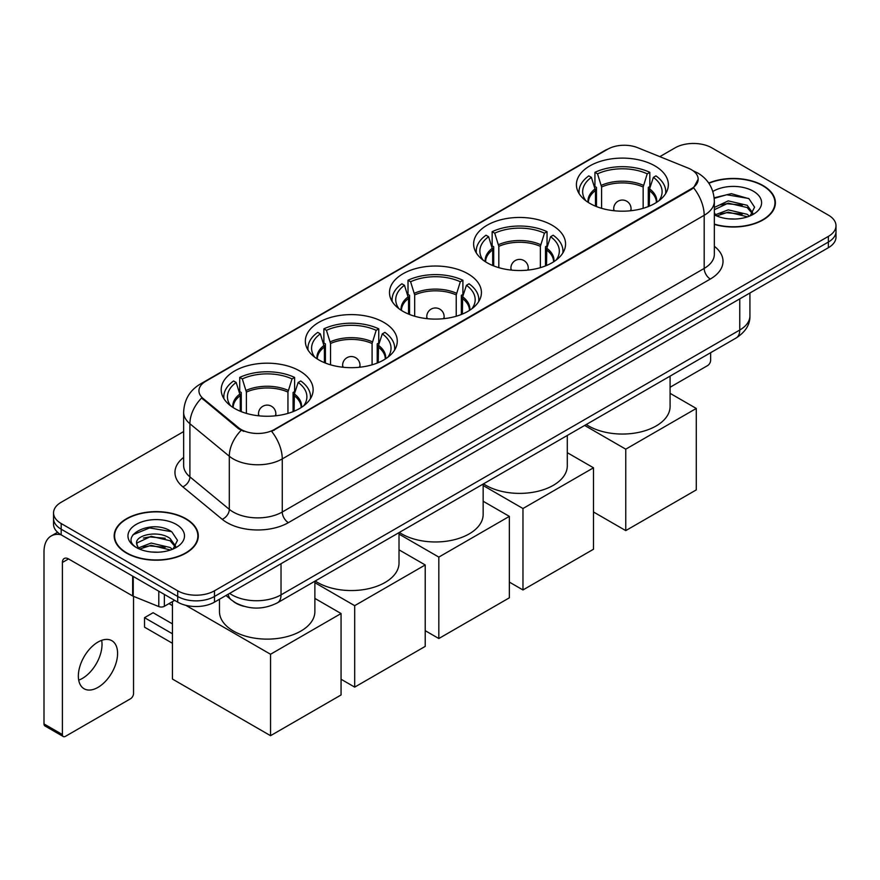 <?xml version="1.0" encoding="UTF-8"?>
<svg xmlns="http://www.w3.org/2000/svg" width="880" height="880" viewBox="0 0 880 880"><rect width="100%" height="100%" fill="white"/><g stroke="black" fill="none" stroke-linecap="round" stroke-linejoin="round"><path stroke-width="1.32" d="M299.673 370.953A45.969 26.543 0 0 0 249.579 365.2A45.969 26.543 0 0 0 221.199 389.719A45.969 26.543 0 0 0 234.663 408.485A45.969 26.543 0 0 0 284.757 414.238A45.969 26.543 0 0 0 313.137 389.719A45.969 26.543 0 0 0 299.673 370.953M552.101 225.225A45.969 26.543 0 0 0 502.007 219.472A45.969 26.543 0 0 0 473.627 243.991A45.969 26.543 0 0 0 487.091 262.757A45.969 26.543 0 0 0 537.185 268.51A45.969 26.543 0 0 0 565.565 243.991A45.969 26.543 0 0 0 552.101 225.225M467.962 273.801A45.969 26.543 0 0 0 417.868 268.048A45.969 26.543 0 0 0 389.488 292.567A45.969 26.543 0 0 0 402.952 311.333A45.969 26.543 0 0 0 453.046 317.086A45.969 26.543 0 0 0 481.426 292.567A45.969 26.543 0 0 0 467.962 273.801M383.812 322.377A45.969 26.543 0 0 0 333.718 316.624A45.969 26.543 0 0 0 305.349 341.143A45.969 26.543 0 0 0 318.813 359.909A45.969 26.543 0 0 0 368.907 365.662A45.969 26.543 0 0 0 397.276 341.143A45.969 26.543 0 0 0 383.812 322.377M654.885 165.88A45.969 26.543 0 0 0 604.791 160.127A45.969 26.543 0 0 0 576.411 184.646A45.969 26.543 0 0 0 589.875 203.412A45.969 26.543 0 0 0 639.969 209.165A45.969 26.543 0 0 0 668.349 184.646A45.969 26.543 0 0 0 654.885 165.88M691.317 169.631A23.419 13.519 0 0 0 688.182 168.113L637.681 147.697A23.419 13.519 0 0 0 607.695 149.215L205.81 381.249A23.419 13.519 0 0 0 198.946 390.808A23.419 13.519 0 0 0 203.181 398.563L238.546 427.713A23.419 13.519 0 0 0 274.285 429.517L691.317 188.749A23.419 13.519 0 0 0 698.17 179.19A23.419 13.519 0 0 0 691.317 169.631M243.782 606.287A26.015 15.026 180 0 1 233.277 601.37M714.351 224.411A42.064 24.288 0 0 0 775.39 202.741A42.064 24.288 0 0 0 763.07 185.57A42.064 24.288 0 0 0 708.719 183.04M185.977 518.749A42.064 24.288 0 0 0 140.129 513.48A42.064 24.288 0 0 0 114.169 535.92A42.064 24.288 0 0 0 126.489 553.091A42.064 24.288 0 0 0 172.326 558.36A42.064 24.288 0 0 0 198.297 535.92A42.064 24.288 0 0 0 185.977 518.749M114.598 538.109A42.064 24.288 0 0 0 114.455 538.747M698.17 179.19L693.583 187.803L691.317 189.453L271.645 431.398A30.36 17.523 60 0 1 282.26 458.909A34.694 20.031 180 0 1 233.2 458.909A34.694 20.031 180 0 1 229.306 456.236L189.904 423.742A34.694 20.031 180 0 1 183.634 412.258L183.634 465.366A34.694 20.031 0 0 0 189.904 476.861L229.306 509.344A34.694 20.031 0 0 0 233.2 512.017A34.694 20.031 0 0 0 282.26 512.017L704.187 268.422A34.694 20.031 0 0 0 714.351 254.254L714.351 201.146A34.694 20.031 180 0 1 704.187 215.303A30.36 17.523 -120 0 0 693.583 187.803M183.634 431.585L61.171 502.282A26.015 15.026 0 0 0 53.548 512.908L53.548 524.238A26.015 15.026 0 0 0 61.171 534.853L177.694 602.129L177.694 596.464A26.015 15.026 0 0 0 214.489 596.464L828.377 242.044A26.015 15.026 0 0 0 836 231.418A26.015 15.026 0 0 1 828.377 242.044L214.489 596.464A26.015 15.026 0 0 1 177.694 596.464L61.171 529.188L177.694 596.464L177.694 590.799A26.015 15.026 0 0 0 214.489 590.799L828.377 236.379A26.015 15.026 0 0 0 836 225.753A26.015 15.026 0 0 0 828.377 215.127L711.854 147.862A26.015 15.026 0 0 0 675.059 147.862L659.824 156.651M53.548 518.573A26.015 15.026 0 0 0 61.171 529.188A26.015 15.026 0 0 1 53.548 518.573M243.804 431.398L238.546 428.736L201.608 397.991A30.36 20.306 129.5 0 0 189.904 423.742L189.904 476.861A8.668 5.797 -50.5 0 1 182.798 486.816A43.362 25.036 180 0 1 183.634 457.424M53.548 512.908A26.015 15.026 0 0 0 61.171 523.523L177.694 590.799M198.011 538.747A42.064 24.288 0 0 0 197.857 538.109M775.104 205.568A42.064 24.288 0 0 0 774.95 204.93M177.694 602.129A26.015 15.026 0 0 0 214.489 602.129L828.377 247.709A26.015 15.026 0 0 0 836 237.083L836 225.753M714.351 224.136A41.635 24.035 0 0 0 774.95 202.741A41.635 24.035 0 0 0 762.762 185.746A41.635 24.035 0 0 0 708.884 183.282M728.618 218.834L735.163 219.032M715.627 214.687L728.244 209.869L747.186 214.302L749.474 216.139M716.793 215.897L728.244 212.124L747.593 216.832M714.351 212.674A19.602 11.319 0 0 0 716.958 216.051M714.351 207.449L728.244 200.882L747.186 205.304L752.807 213.081M714.351 209.704L728.244 203.126L747.186 207.559L752.367 213.664M714.351 214.841A28.27 16.324 0 0 0 753.313 214.28A28.27 16.324 0 0 0 753.313 191.191A28.27 16.324 0 0 0 712.844 191.477M750.145 215.864L754.578 207.163L748.968 198.726L731.346 193.666L714.175 197.813M715.825 215.556L714.351 213.994M714.23 198.352L726.704 194.744L748.583 198.462M720.478 204.864L726.704 203.731L742.324 205.073M720.478 213.862L726.704 212.729L742.324 214.071M670.087 387.255L707.564 365.618A4.334 2.508 120 0 0 710.633 360.305L710.633 352.715M126.797 552.915A41.635 24.035 0 0 0 172.161 558.129A41.635 24.035 0 0 0 197.857 535.92A41.635 24.035 0 0 0 185.669 518.925A41.635 24.035 0 0 0 140.294 513.711A41.635 24.035 0 0 0 114.598 535.92A41.635 24.035 0 0 0 126.797 552.915M151.525 552.013L158.07 552.211M138.534 547.866L151.151 543.048L170.093 547.481L172.381 549.318M139.7 549.076L151.151 545.303L170.5 550.011M138.732 548.746L136.708 543.994A19.602 11.319 0 0 0 139.865 549.23M175.714 546.271L170.093 538.483C158.323 529.705 134.112 535.128 136.708 543.994L136.631 543.125M136.752 544.269L137.291 542.806L151.151 536.305L170.093 540.738L175.274 546.854M173.052 549.043L177.485 540.342L171.875 531.905C152.042 517.638 116.787 536.426 137.148 547.954L138.149 548.57M176.22 524.381A28.27 16.324 0 0 0 136.235 524.381A28.27 16.324 0 0 0 136.235 547.459A28.27 16.324 0 0 0 176.22 547.459A28.27 16.324 0 0 0 176.22 524.381M133.012 534.732L149.611 527.923L171.49 531.641M143.385 538.043L149.611 536.921L165.231 538.252M143.385 547.041L149.611 545.908L165.231 547.25M595.474 206.162L595.474 190.542L591.393 177.375A39.721 22.935 0 0 0 584.881 199.287A39.721 22.935 0 0 0 585.882 200.783M596.475 206.569L596.475 187.396L594.935 186.505L594.935 172.337A43.362 25.036 0 0 1 649.825 172.337L647.229 173.833A39.721 22.935 0 0 0 597.531 173.833L601.601 187L601.601 208.318M643.159 208.318L643.159 187L647.229 173.833M586.278 424.512A47.707 27.544 0 0 0 588.654 425.986A47.707 27.544 0 0 0 640.64 431.948A47.707 27.544 0 0 0 670.087 406.505L670.087 376.123M649.825 172.337L649.825 186.505L648.285 187.396L648.285 206.569M591.393 177.375L588.808 175.879A43.362 25.036 0 0 0 579.018 191.73A43.362 25.036 0 0 0 579.139 193.655M597.531 173.833L594.935 172.337M665.621 193.655A43.362 25.036 0 0 0 665.742 191.73A43.362 25.036 0 0 0 655.952 175.879L653.367 177.375L649.583 188.87L649.286 206.162M658.878 200.783A39.721 22.935 0 0 0 659.879 199.287A39.721 22.935 0 0 0 653.367 177.375M625.757 530.607L625.757 449.174L696.278 408.452L696.278 489.896L625.757 530.607L593.494 511.984M625.757 449.174L584.65 425.447M670.087 393.327L696.278 408.452M492.69 265.507L492.69 249.876L488.609 236.72A39.721 22.935 0 0 0 482.097 258.632A39.721 22.935 0 0 0 483.098 260.117M493.691 265.914L493.691 246.741L492.151 245.85L492.151 231.682A43.362 25.036 0 0 1 547.041 231.682L544.445 233.178A39.721 22.935 0 0 0 494.736 233.178L498.817 246.345L498.817 267.663M540.375 267.663L540.375 246.345L544.445 233.178M483.494 483.846A47.707 27.544 0 0 0 485.87 485.32A47.707 27.544 0 0 0 537.845 491.293A47.707 27.544 0 0 0 567.292 465.85L567.292 435.468M547.041 231.682L547.041 245.85L545.501 246.741L545.501 265.914M488.609 236.72L486.024 235.224A43.362 25.036 0 0 0 476.234 251.064A43.362 25.036 0 0 0 476.355 253M494.736 233.178L492.151 231.682M562.826 253A43.362 25.036 0 0 0 562.958 251.064A43.362 25.036 0 0 0 553.168 235.224L550.583 236.72L546.799 248.215L546.502 265.507M556.094 260.117A39.721 22.935 0 0 0 557.095 258.632A39.721 22.935 0 0 0 550.583 236.72M522.973 589.952L522.973 508.519L593.494 467.797L593.494 549.241L522.973 589.952L509.355 582.098M522.973 508.519L483.153 485.529M567.292 452.672L593.494 467.797M408.54 314.083L408.54 298.463L404.47 285.296A39.721 22.935 0 0 0 397.958 307.208A39.721 22.935 0 0 0 398.959 308.704M409.552 314.49L409.552 295.317L408.012 294.426L408.012 280.258A43.362 25.036 0 0 1 462.902 280.258L460.306 281.754A39.721 22.935 0 0 0 410.597 281.754L414.678 294.921L414.678 316.239M456.236 316.239L456.236 294.921L460.306 281.754M399.355 532.433A47.707 27.544 0 0 0 401.72 533.907A47.707 27.544 0 0 0 453.706 539.869A47.707 27.544 0 0 0 483.153 514.426L483.153 484.044M462.902 280.258L462.902 294.426L461.351 295.317L461.351 314.49M404.47 285.296L401.874 283.8A43.362 25.036 0 0 0 392.084 299.651A43.362 25.036 0 0 0 392.216 301.576M410.597 281.754L408.012 280.258M478.687 301.576A43.362 25.036 0 0 0 478.819 299.651A43.362 25.036 0 0 0 469.029 283.8L466.444 285.296L462.649 296.791L462.363 314.083M471.955 308.704A39.721 22.935 0 0 0 472.956 307.208A39.721 22.935 0 0 0 466.444 285.296M438.823 638.528L438.823 557.095L509.355 516.373L509.355 597.817L438.823 638.528L425.216 630.674M438.823 557.095L399.014 534.105M483.153 501.248L509.355 516.373M324.401 362.659L324.401 347.039L320.331 333.872A39.721 22.935 0 0 0 313.808 355.784A39.721 22.935 0 0 0 314.82 357.28M325.413 363.066L325.413 343.893L323.873 343.002L323.873 328.845A43.362 25.036 0 0 1 378.752 328.845L376.167 330.341A39.721 22.935 0 0 0 326.458 330.341L330.539 343.497L330.539 364.815M372.086 364.815L372.086 343.497L376.167 330.341M315.205 581.009A47.707 27.544 0 0 0 317.581 582.483A47.707 27.544 0 0 0 369.567 588.456A47.707 27.544 0 0 0 399.014 563.013L399.014 532.62M378.752 328.845L378.752 343.002L377.212 343.893L377.212 363.066M320.331 333.872L317.735 332.376A43.362 25.036 0 0 0 307.945 348.227A43.362 25.036 0 0 0 308.077 350.152M326.458 330.341L323.873 328.845M394.548 350.152A43.362 25.036 0 0 0 394.68 348.227A43.362 25.036 0 0 0 384.89 332.376L382.294 333.872L378.51 345.378L378.224 362.659M387.805 357.28A39.721 22.935 0 0 0 388.817 355.784A39.721 22.935 0 0 0 382.294 333.872M354.684 687.115L354.684 605.671L425.216 564.96L425.216 646.393L354.684 687.115L341.066 679.25M354.684 605.671L314.875 582.692M399.014 549.835L425.216 564.96M240.262 411.235L240.262 395.615L236.181 382.459A39.721 22.935 0 0 0 229.669 404.371A39.721 22.935 0 0 0 230.67 405.856M241.274 411.642L241.274 392.469L239.723 391.578L239.723 377.421A43.362 25.036 0 0 1 294.613 377.421L292.028 378.917A39.721 22.935 0 0 0 242.319 378.917L246.389 392.073L246.389 413.391M287.947 413.391L287.947 392.073L292.028 378.917M219.472 599.258L219.472 611.589A47.707 27.544 0 0 0 233.442 631.059A47.707 27.544 0 0 0 285.428 637.032A47.707 27.544 0 0 0 314.875 611.589L314.875 581.207M294.613 377.421L294.613 391.578L293.073 392.469L293.073 411.642M236.181 382.459L233.596 380.963A43.362 25.036 0 0 0 223.806 396.803A43.362 25.036 0 0 0 223.938 398.739M242.319 378.917L239.723 377.421M310.409 398.739A43.362 25.036 0 0 0 310.541 396.803A43.362 25.036 0 0 0 300.751 380.963L298.155 382.459L294.371 393.954L294.085 411.235M303.666 405.856A39.721 22.935 0 0 0 304.667 404.371A39.721 22.935 0 0 0 298.155 382.459M172.425 643.28L144.518 627.165L144.518 617.683L172.425 633.787M270.545 735.691L270.545 654.258L341.066 613.536L341.066 694.969L270.545 735.691L172.425 679.041L172.425 601.634M270.545 654.258L185.735 605.286M314.875 598.411L341.066 613.536M144.518 617.683L153.098 612.722L172.425 623.876M101.673 640.343A27.753 16.027 -60 0 1 82.401 678.403A27.753 16.027 -60 0 1 78.694 680.141M97.966 687.39A27.753 16.027 120 0 0 116.094 662.937A27.753 16.027 120 0 0 111.848 640.695A27.753 16.027 120 0 0 97.966 642.07A27.753 16.027 120 0 0 79.838 666.534A27.753 16.027 120 0 0 84.095 688.765A27.753 16.027 120 0 0 97.966 687.39M164.351 594.429L164.351 606.298L174.625 600.358M60.874 534.688A34.694 20.031 -120 0 0 51.183 535.975A34.694 20.031 -120 0 0 44 551.859L44 723.932L62.403 734.558L62.403 562.474A8.668 5.005 60 0 1 64.196 558.503A8.668 5.005 60 0 1 68.53 558.932L132.66 595.958L132.66 576.125M62.403 734.558A4.334 2.508 120 0 0 63.294 736.538L44.902 725.923A4.334 2.508 -60 0 1 44 723.932M63.294 736.538A4.334 2.508 120 0 0 65.461 736.329L130.471 698.797A4.334 2.508 120 0 0 133.54 693.484L133.54 596.365M164.351 606.298A4.334 2.508 180 0 1 158.796 606.573L133.232 596.233A4.334 2.508 180 0 1 132.66 595.958M203.181 398.563L203.181 399.586M238.546 427.713L238.546 428.736M274.285 429.517L274.285 430.221M691.317 188.749L691.317 189.453M288.387 522.643A8.668 5.005 60 0 1 282.26 512.017L282.26 458.909L704.187 215.303L704.187 268.422A8.668 5.005 60 0 0 710.325 279.037L288.387 522.643A43.362 25.036 180 0 1 227.062 522.643A43.362 25.036 180 0 1 222.2 519.299L182.798 486.816M714.351 201.146C713.768 188.672 708.279 179.322 697.906 173.085L693.528 170.951A30.36 14.212 112 0 0 693.11 170.797M203.225 383.02A30.36 17.523 -120 0 0 200.079 384.197C189.706 390.434 184.217 399.784 183.634 412.258M200.079 384.197L605.143 150.337A30.36 17.523 60 0 1 607.442 149.358M241.131 430.353A30.36 20.306 129.5 0 0 229.306 456.236L229.306 509.344A8.668 5.797 -50.5 0 1 222.2 519.299M714.351 246.312A43.362 25.036 180 0 1 710.325 279.037M214.489 590.799L214.489 602.129M828.377 236.379L828.377 247.709M61.171 523.523L61.171 534.853M229.636 593.384A34.694 20.031 0 0 0 231.968 594.869A34.694 20.031 0 0 0 281.028 594.869L739.761 330.033A34.694 20.031 0 0 0 749.925 315.865C750.178 324.478 745.591 331.837 736.164 337.964L277.442 602.811A17.347 10.01 60 0 0 281.028 594.869L281.028 563.717M739.761 298.87L739.761 330.033A17.347 10.01 60 0 1 736.164 337.964M228.228 594.198A17.347 11.605 129.5 0 0 231.253 599.841L225.984 595.496M595.474 190.542A34.001 19.624 0 0 0 588.379 202.51M643.159 187A34.001 19.624 0 0 0 601.601 187M595.177 188.87A34.408 19.866 0 0 0 588.049 202.29M643.445 185.339A34.408 19.866 0 0 0 601.315 185.339M656.711 202.29A34.408 19.866 0 0 0 649.583 188.87M656.381 202.51A34.001 19.624 0 0 0 649.286 190.542M614.482 210.793A8.668 5.005 180 0 1 613.712 208.725L613.712 210.705M631.048 210.705L631.048 208.725A8.668 5.005 180 0 1 630.278 210.793M492.69 249.876A34.001 19.624 0 0 0 485.595 261.844M540.375 246.345A34.001 19.624 0 0 0 498.817 246.345M492.393 248.215A34.408 19.866 0 0 0 485.254 261.635M540.661 244.673A34.408 19.866 0 0 0 498.531 244.673M553.927 261.635A34.408 19.866 0 0 0 546.799 248.215M553.597 261.844A34.001 19.624 0 0 0 546.502 249.876M511.698 270.127A8.668 5.005 180 0 1 510.917 268.059L510.917 270.05M528.264 270.05L528.264 268.059A8.668 5.005 180 0 1 527.494 270.127M408.54 298.463A34.001 19.624 0 0 0 401.456 310.431M456.236 294.921A34.001 19.624 0 0 0 414.678 294.921M408.254 296.791A34.408 19.866 0 0 0 401.115 310.211M456.522 293.26A34.408 19.866 0 0 0 414.381 293.26M469.788 310.211A34.408 19.866 0 0 0 462.649 296.791M469.447 310.431A34.001 19.624 0 0 0 462.363 298.463M427.559 318.714A8.668 5.005 180 0 1 426.778 316.646L426.778 318.626M444.125 318.626L444.125 316.646A8.668 5.005 180 0 1 443.355 318.714M324.401 347.039A34.001 19.624 0 0 0 317.317 359.007M372.086 343.497A34.001 19.624 0 0 0 330.539 343.497M324.115 345.378A34.408 19.866 0 0 0 316.976 358.787M372.383 341.836A34.408 19.866 0 0 0 330.242 341.836M385.649 358.787A34.408 19.866 0 0 0 378.51 345.378M385.308 359.007A34.001 19.624 0 0 0 378.224 347.039M343.409 367.29A8.668 5.005 180 0 1 342.639 365.222L342.639 367.202M359.986 367.202L359.986 365.222A8.668 5.005 180 0 1 359.216 367.29M240.262 395.615A34.001 19.624 0 0 0 233.178 407.583M287.947 392.073A34.001 19.624 0 0 0 246.389 392.073M239.976 393.954A34.408 19.866 0 0 0 232.837 407.363M288.233 390.412A34.408 19.866 0 0 0 246.103 390.412M301.51 407.363A34.408 19.866 0 0 0 294.371 393.954M301.169 407.583A34.001 19.624 0 0 0 294.085 395.615M259.27 415.866A8.668 5.005 180 0 1 258.5 413.798L258.5 415.789M275.847 415.789L275.847 413.798A8.668 5.005 180 0 1 275.066 415.866M62.403 562.474L68.53 558.932M133.232 576.466L133.232 596.233M158.796 606.573L158.796 591.228M605.143 150.337L610.709 147.752M277.442 602.811C263.483 609.829 249.524 609.829 235.565 602.811L231.253 599.841M749.925 315.865L749.925 293.007M774.95 206.217L774.95 202.741M197.857 539.396L197.857 535.92M114.598 539.396L114.598 535.92M579.018 193.446L579.018 191.73M665.742 193.446L665.742 191.73M631.048 208.725A8.668 8.668 0 0 0 618.046 201.212A8.668 8.668 0 0 0 613.712 208.725M476.234 252.791L476.234 251.064M562.958 252.791L562.958 251.064M528.264 268.059A8.668 8.668 0 0 0 515.262 260.557A8.668 8.668 0 0 0 510.917 268.059M392.084 301.367L392.084 299.651M478.819 301.367L478.819 299.651M444.125 316.646A8.668 8.668 0 0 0 431.112 309.133A8.668 8.668 0 0 0 426.778 316.646M307.945 349.943L307.945 348.227M394.68 349.943L394.68 348.227M359.986 365.222A8.668 8.668 0 0 0 346.973 357.709A8.668 8.668 0 0 0 342.639 365.222M223.806 398.53L223.806 396.803M310.541 398.53L310.541 396.803M275.847 413.798A8.668 8.668 0 0 0 262.834 406.285A8.668 8.668 0 0 0 258.5 413.798M172.425 605.616L168.971 603.625M51.183 535.975L57.585 532.279"/></g></svg>
